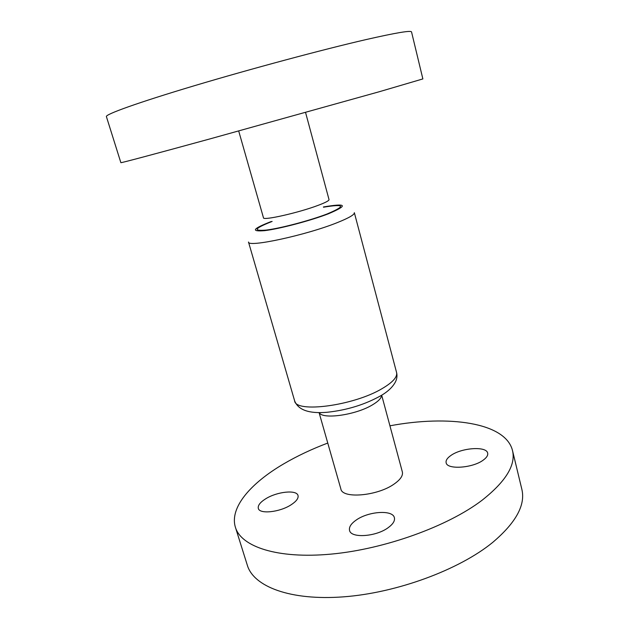 <?xml version="1.0" encoding="UTF-8"?>
<svg xmlns="http://www.w3.org/2000/svg" width="629" height="629" viewBox="0 0 629 629"><rect width="100%" height="100%" fill="white"/><g stroke="black" fill="none" stroke-linecap="round" stroke-linejoin="round"><path stroke-width="0.94" d="M388.242 527.629C393.046 524.091 395.091 520.781 394.383 517.698C392.811 509.569 368.374 511.275 356.156 520.089C351.037 523.682 348.828 527.118 349.543 530.404C350.833 538.463 376.087 536.812 388.242 527.629M483.284 460.09C486.673 457.621 488.128 455.302 487.672 453.139C486.571 445.945 461.537 447.714 450.875 455.498C447.243 458.022 445.662 460.436 446.134 462.732C446.928 469.855 472.686 468.18 483.284 460.09M291.085 504.804C296.322 501.376 298.633 498.294 298.02 495.55C296.77 489.496 277.004 491.603 265.658 498.828C260.162 502.288 257.709 505.472 258.315 508.366C259.376 514.404 279.756 512.281 291.085 504.804M319.068 412.585L340.863 488.953C342.215 498.978 377.251 496.084 394.006 484.126C400.398 479.683 403.181 475.603 402.348 471.907L381.693 395.216M327.764 443.052C311.725 449.122 297.037 456.064 283.703 463.872C250.601 483.229 229.326 507.721 235.411 527.291C241.104 546.68 277.263 559.118 331.051 554.118C384.72 549.188 447.848 526.316 482.018 500.291C505.865 481.492 516.024 464.87 512.478 450.45C505.441 422.342 448.383 414.865 389.933 425.809M235.411 527.291L247.354 565.314C253.621 586.487 290.063 600.876 343.544 596.842C396.915 592.888 459.201 569.772 492.625 542.465C515.953 522.707 525.679 504.953 521.826 489.197L512.478 450.45M120.87 162.675C120.532 163.131 153.169 154.475 209.63 138.993L379.224 91.748L422.869 78.924L411.547 31.969C411.264 30.2 396.113 32.739 366.094 39.572C323.29 49.424 250.704 68.883 194.078 85.811C137.311 102.779 105.216 114.415 106.395 116.593L120.87 162.675M381.583 395.287C381.449 398.126 378.399 401.318 372.439 404.872C355.794 415.069 322.127 419.755 319.202 412.585M294.624 400.815C295.378 413.332 353.655 405.784 382.173 388.58C392.755 382.338 397.559 376.983 396.584 372.533L354.339 212.673C354.646 214.615 349.048 217.893 337.545 222.517C306.449 235.144 247.158 247.865 248.502 242.023L294.624 400.815C298.154 410.006 309.004 413.827 327.182 412.27C347.271 410.116 365.37 404.478 381.488 395.342C388.447 391.183 393.196 386.513 395.72 381.339C397.009 378.375 397.3 375.442 396.584 372.533M238.698 130.997L263.472 217.791C262.71 220.85 298.767 212.728 318.14 205.345C325.507 202.569 329.14 200.659 329.022 199.605L305.56 112.457M323.471 207.208C344.912 203.686 346.131 205.935 327.135 213.962C310.089 220.527 280.463 228.358 266.169 230.088C252.52 231.213 254.509 228.335 272.145 221.439M271.209 221.526C252.646 228.744 250.452 231.787 264.612 230.654C279.488 228.877 310.592 220.669 328.424 213.781C348.505 205.251 346.831 202.978 323.4 206.972"/></g></svg>
